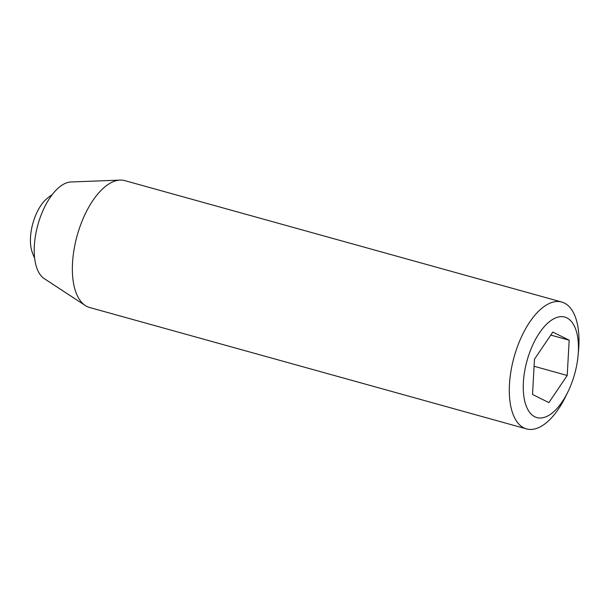 <?xml version="1.0" encoding="UTF-8"?>
<svg xmlns="http://www.w3.org/2000/svg" width="609" height="609" viewBox="0 0 609 609"><rect width="100%" height="100%" fill="white"/><g stroke="black" fill="none" stroke-linecap="round" stroke-linejoin="round"><path stroke-width="0.91" d="M566.91 317.898A52.153 24.725 -74.5 0 1 578.101 355.382A52.153 24.725 -74.5 0 1 568.022 391.648A52.153 24.725 -74.5 0 1 530.911 413.869A52.153 24.725 -74.5 0 1 529.975 351.659A52.153 24.725 -74.5 0 1 566.91 317.898M568.022 391.648L565.83 396.162A65.833 31.211 -74.5 0 1 526.519 428.903A65.833 31.211 -74.5 0 1 523.862 427.891A65.833 31.211 -74.5 0 1 514.902 354.248A65.833 31.211 -74.5 0 1 561.772 302.041A65.833 31.211 -74.5 0 1 564.421 303.061A65.833 31.211 -74.5 0 1 578.55 350.381L578.101 355.382M34.614 258.003A49.375 49.375 0 0 1 31.973 251.517A33.571 15.918 -74.5 0 1 46.611 198.861A49.375 49.375 0 0 1 52.214 194.667M561.772 302.041L124.83 180.629A65.833 31.211 105.5 0 0 120.125 180.097A65.833 31.211 105.5 0 0 77.13 235.706A65.833 31.211 105.5 0 0 85.275 305.52A65.833 31.211 105.5 0 0 86.927 306.472A65.833 31.211 105.5 0 0 89.576 307.492L526.519 428.903M120.125 180.097L70.994 181.977A50.692 24.033 105.5 0 0 37.887 224.797A50.692 24.033 105.5 0 0 44.152 278.557L85.275 305.52M532.525 394.48L534.474 359.211L552.805 332.072L569.171 340.195L567.215 375.464L548.892 402.61L532.525 394.48M534.085 366.26L567.215 375.464M550.772 335.079L569.171 340.195"/></g></svg>
